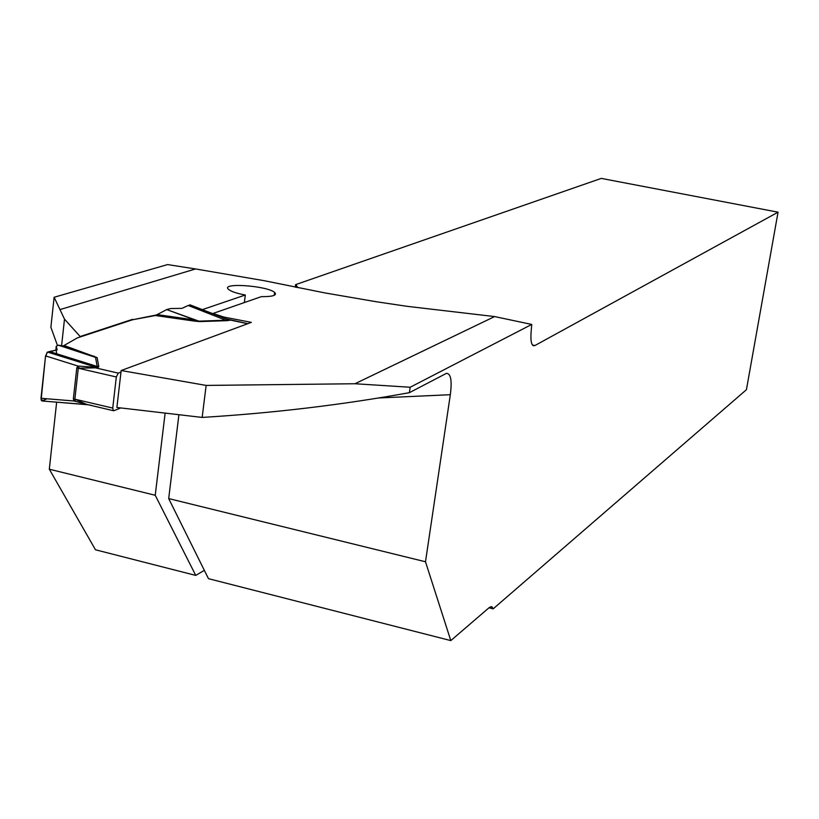 <?xml version="1.0" encoding="UTF-8"?>
<svg xmlns="http://www.w3.org/2000/svg" width="819" height="819" viewBox="0 0 819 819"><rect width="100%" height="100%" fill="white"/><g stroke="black" fill="none" stroke-linecap="round" stroke-linejoin="round"><path stroke-width="1.23" d="M354.965 383.742L494.604 316.574L531.726 324.437L410.176 387.244L354.965 383.742L206.132 385.421L121.161 370.526L251.341 322.369L223.966 317.086L212.971 313.472L261.343 296.652C272.993 296.703 277.416 295.28 274.611 292.393C266.82 285.606 218.806 282.248 228.941 289.691C231.716 291.728 237.182 293.499 245.321 295.004L202.354 309.633M227.344 319.175L229.781 320.26L226.935 320.659L199.734 321.601L194.543 321.109L194.983 319.983L166.687 309.582L155.385 315.53L132.596 319.758L157.535 314.742M132.647 319.318L80.17 336.527L64.496 319.134L54.126 297.256L50.88 327.262L57.525 345.618M54.126 297.256L167.578 264.578L195.557 268.949L60.176 309.531M195.557 268.949L264.179 280.692L324.815 292.905L376.095 301.709L407.289 306.347L494.604 316.574M49.314 469.205L95.475 549.784L195.741 575.409L155.231 495.27L49.314 469.205L56.644 402.18M206.132 385.421L202.16 417.424C273.7 413.042 342.772 404.791 409.387 392.67L446.396 373.372C450.829 373.392 452.139 380.507 450.327 394.707L425.491 561.773L450.798 640.601L489.455 607.391L492.035 606.879L493.171 608.834L746.426 389.701L778.05 212.182L601.279 178.399L295.587 284.643L295.249 287.193M202.16 417.424L116.892 407.483L121.161 370.526M532.452 345.014L534.909 345.536L778.05 212.182M534.909 345.536L533.394 345.751C531.336 344.727 530.569 340.376 531.07 332.698L531.726 324.437M410.176 387.244L409.387 392.67M493.171 608.834L488.984 607.8M165.018 414.015L155.231 495.27M425.491 561.773L168.694 498.576L178.818 415.448M295.587 284.643L298.003 287.735M223.853 317.977L223.966 317.086M168.694 498.576L208.466 578.664L450.798 640.601M204.33 570.341L195.741 575.409M245.321 295.004L244.369 302.559M64.496 319.134L61.599 345.669M120.977 372.102L118.253 373.116L116.318 376.975L112.735 408.077L113.329 410.688L113.923 410.708L120.506 408.057M64.496 345.638L97.154 357.616L63.247 345.946L77.355 337.899L132.596 319.758M226.617 319.031L227.262 319.154M97.154 357.616L98.812 366.707L97.768 367.792L78.307 368.192L74.857 399.16L86.712 404.422M86.845 404.453L91.533 405.425M55.835 350.194L56.265 346.222L57.166 349.908L49.549 351.525L97.174 366.451L95.547 357.371L58.374 345.208L56.265 346.222M63.247 345.946L58.374 345.208M58.569 345.178L91.574 355.968L94.165 356.132M166.687 309.582L198.915 321.15L226.105 320.209L228.573 319.912L225.368 318.54M157.678 314.67L194.983 319.983L199.734 321.601M167.045 309.428L170.608 308.538L181.972 308.364L188.186 305.487L226.935 320.659M49.549 351.525L47.563 352.078L45.557 355.886L77.989 366.062L96.427 367.393L97.174 366.451L98.812 366.707M88.309 404.791L74.099 401.003L40.981 398.28L41.892 400.962L85.626 404.484M45.557 355.886L40.981 398.28M188.186 305.487L190.417 305.118M225.143 318.458L223.464 317.936M97.768 367.792L47.563 352.078M118.253 373.116L95.772 367.926L95.024 367.107M79.279 367.997L77.989 366.062L76.791 367.874L73.352 398.833L74.099 401.003L75.747 399.764M247.666 323.73L227.764 319.512M229.781 320.26L189.773 304.863M56.736 353.788L56.091 350.133L47.072 352.375L45.342 357.862L41.104 400.092L43.837 400.266L46.929 398.771M450.327 394.707L378.46 397.983M194.543 321.109L155.385 315.53M73.352 398.833L112.735 408.077M116.318 376.975L76.791 367.874M274.611 292.434L274.232 295.342M296.55 285.37L296.283 287.397M492.035 606.879L490.939 606.603M227.436 319.195L247.809 323.679M86.824 404.443L113.329 410.688M41.892 400.962L88.165 404.781M190.264 304.944L224.662 318.284M88.227 404.77L86.425 404.34M226.453 318.96L227.017 319.113"/></g></svg>
